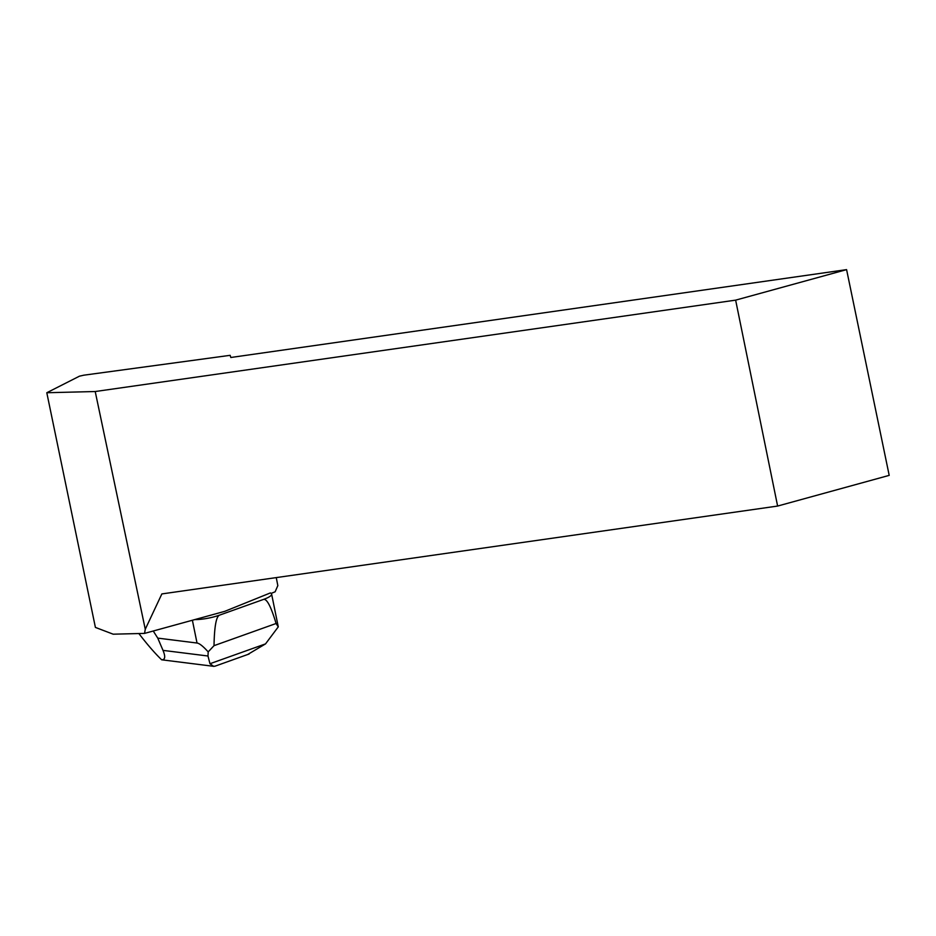 <?xml version="1.0" encoding="UTF-8"?>
<svg xmlns="http://www.w3.org/2000/svg" width="936" height="936" viewBox="0 0 936 936"><rect width="100%" height="100%" fill="white"/><g stroke="black" fill="none" stroke-linecap="round" stroke-linejoin="round"><path stroke-width="1.4" d="M271.171 593.389L275.125 591.798L277.828 585.62L276.26 577.606M95.402 627.412L113.186 634.187L144.542 633.403L145.267 629.261L95.215 391.529L46.8 392.734L95.402 627.412M846.589 269.626L889.2 475.371L777.617 506.06L735.637 300.14L846.589 269.626L230.829 357.493L230.139 355.329L83.842 375.184L79.478 376.167L46.8 392.734M194.828 619.573A19.831 4.352 -11.5 0 0 219.434 615.174L263.496 599.438A19.831 4.352 -11.5 0 0 271.604 594.056A19.831 4.352 -11.5 0 0 270.364 592.933L224.745 611.348L144.542 633.403M777.617 506.06L161.858 593.927L145.267 629.261M735.637 300.14L95.215 391.529M153.247 631.004L157.763 638.118L197.028 643.032C199.415 643.336 203.135 646.296 208.19 651.889L214.016 645.664L276.097 623.493L278.273 626.863L271.604 594.056M263.496 599.438C266.818 598.525 271.019 606.54 276.097 623.493M138.867 633.543C147.373 644.611 154.966 653.363 161.659 659.798C165.181 659.857 165.625 656.709 163.004 650.38L157.763 638.118M208.19 651.889L207.979 656.007L209.968 663.729L265.531 643.886L278.273 626.863M214.016 645.664C214.379 626.769 216.181 616.613 219.434 615.174M213.712 666.327L161.659 659.798M265.531 643.886L247.654 654.533M215.385 666.058L213.701 666.373L209.968 663.729M197.028 643.032L192.383 620.24M163.004 650.38L207.979 656.007M249.14 653.995L215.023 666.186"/></g></svg>
